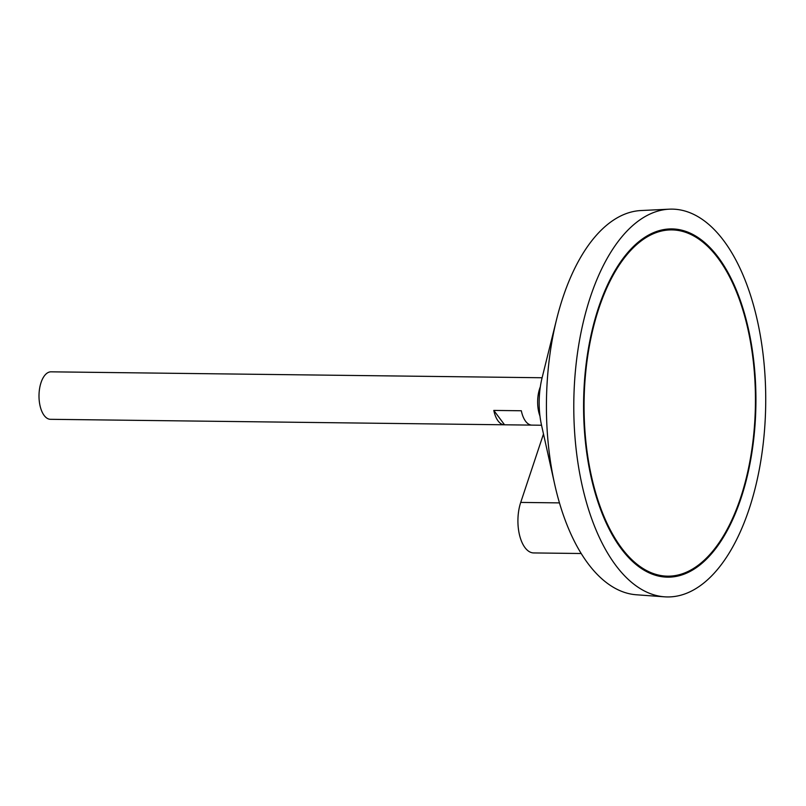 <?xml version="1.0" encoding="UTF-8"?>
<svg xmlns="http://www.w3.org/2000/svg" width="806" height="806" viewBox="0 0 806 806"><rect width="100%" height="100%" fill="white"/><g stroke="black" fill="none" stroke-linecap="round" stroke-linejoin="round"><path stroke-width="1.21" d="M598.908 308.285A173.139 85.678 90.7 0 0 593.528 484.96A173.139 85.678 90.7 0 0 667.67 576.169A173.139 85.678 90.7 0 0 755.423 404.068A173.139 85.678 90.7 0 0 671.841 229.901A173.139 85.678 90.7 0 0 598.908 308.285M542.106 377.752L532.484 377.631A23.747 11.747 90.7 0 0 532.333 377.631L504.828 377.299A23.747 11.747 -89.3 0 1 504.969 377.299L51.04 371.828A23.747 11.747 90.7 0 0 41.035 382.578A23.747 11.747 90.7 0 0 40.3 406.808A23.747 11.747 90.7 0 0 50.466 419.311L504.405 424.792A23.747 11.747 -89.3 0 1 493.806 410.425L521.321 410.758A23.747 11.747 90.7 0 0 531.91 425.115A23.747 11.747 90.7 0 0 532.061 425.115L504.546 424.792A23.747 11.747 -89.3 0 1 504.405 424.792M540.332 386.809A23.747 11.747 90.7 0 0 539.677 388.593A23.747 11.747 90.7 0 0 539.97 416.128M669.232 209.177L641.032 210.537A192.221 95.108 90.7 0 0 562.9 297.515A192.221 95.108 90.7 0 0 556.674 319.055L542.126 377.682A55.402 27.414 90.7 0 0 541.551 425.306L554.679 484.265A192.221 95.108 90.7 0 0 636.397 594.778L664.557 596.823A193.924 95.954 90.7 0 0 765.7 404.189A193.924 95.954 90.7 0 0 669.232 209.177A193.924 95.954 90.7 0 0 590.405 296.92A193.924 95.954 90.7 0 0 583.735 492.224A193.924 95.954 90.7 0 0 664.557 596.823M556.674 319.055A192.221 95.108 90.7 0 0 554.679 484.265M598.505 307.751A174.136 86.161 90.7 0 0 593.095 485.424A174.136 86.161 90.7 0 0 667.65 577.156A174.136 86.161 90.7 0 0 755.907 404.078A174.136 86.161 90.7 0 0 671.851 228.914A174.136 86.161 90.7 0 0 598.505 307.751M667.227 577.146A174.136 86.161 90.7 0 0 716.524 546.347M719.96 260.892A174.136 86.161 90.7 0 0 671.418 228.914M618.686 545.168A173.139 85.678 90.7 0 0 666.804 576.159L667.67 576.169M671.841 229.901L670.985 229.891A173.139 85.678 90.7 0 0 622.131 259.713M493.806 410.425L504.546 424.792M581.207 553.51L533.683 552.936A32.653 16.16 -89.3 0 1 519.699 535.738A32.653 16.16 -89.3 0 1 520.716 502.42L543.486 433.981M559.465 502.884L520.716 502.42M531.91 425.115L541.531 425.236"/></g></svg>
